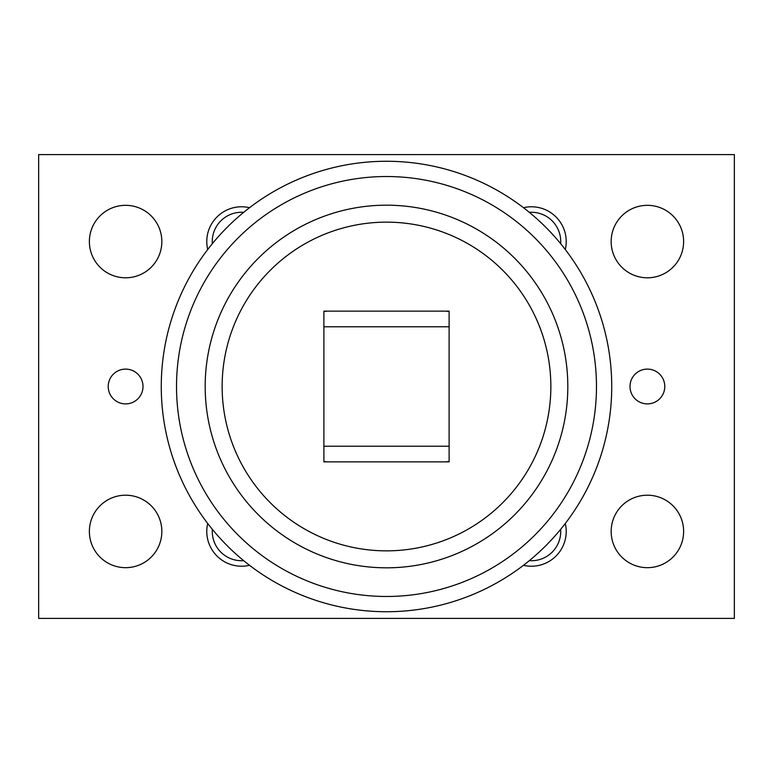 <?xml version="1.0" encoding="UTF-8"?>
<svg xmlns="http://www.w3.org/2000/svg" width="773" height="773" viewBox="0 0 773 773"><rect width="100%" height="100%" fill="white"/><g stroke="black" fill="none" stroke-linecap="round" stroke-linejoin="round"><path stroke-width="1.16" d="M386.5 611.733A225.233 225.233 0 0 1 161.267 386.5A225.233 225.233 0 0 1 386.5 161.267A225.233 225.233 0 0 1 611.733 386.5A225.233 225.233 0 0 1 386.5 611.733A225.233 225.233 0 0 1 161.267 386.5A225.233 225.233 0 0 1 386.5 161.267M386.5 596.476A209.976 209.976 0 0 0 596.476 386.5A209.976 209.976 0 0 0 386.5 176.524A209.976 209.976 0 0 0 176.524 386.5A209.976 209.976 0 0 0 386.5 596.476M386.5 567.817A181.317 181.317 0 0 0 567.817 386.5A181.317 181.317 0 0 0 386.5 205.183A181.317 181.317 0 0 0 205.183 386.5A181.317 181.317 0 0 0 386.5 567.817M222.141 386.5A164.359 164.359 0 0 0 386.5 550.859A164.359 164.359 0 0 0 550.859 386.5A164.359 164.359 0 0 0 386.5 222.141A164.359 164.359 0 0 0 222.141 386.5M683.622 241.562A36.234 36.234 0 0 1 647.388 277.797A36.234 36.234 0 0 1 611.153 241.562A36.234 36.234 0 0 1 647.388 205.328A36.234 36.234 0 0 1 683.622 241.562M683.622 531.438A36.234 36.234 0 0 1 647.388 567.672A36.234 36.234 0 0 1 611.153 531.438A36.234 36.234 0 0 1 647.388 495.203A36.234 36.234 0 0 1 683.622 531.438M161.847 241.562A36.234 36.234 0 0 1 125.613 277.797A36.234 36.234 0 0 1 89.378 241.562A36.234 36.234 0 0 1 125.613 205.328A36.234 36.234 0 0 1 161.847 241.562M161.847 531.438A36.234 36.234 0 0 1 125.613 567.672A36.234 36.234 0 0 1 89.378 531.438A36.234 36.234 0 0 1 125.613 495.203A36.234 36.234 0 0 1 161.847 531.438M664.78 386.5A17.393 17.393 0 0 1 647.388 403.893A17.393 17.393 0 0 1 629.995 386.5A17.393 17.393 0 0 1 647.388 369.108A17.393 17.393 0 0 1 664.78 386.5M143.005 386.5A17.393 17.393 0 0 1 125.613 403.893A17.393 17.393 0 0 1 108.22 386.5A17.393 17.393 0 0 1 125.613 369.108A17.393 17.393 0 0 1 143.005 386.5M529.331 212.343A29.297 29.297 0 0 1 560.657 243.669M523.476 207.705A34.785 34.785 0 0 1 565.295 249.524M560.657 529.331A29.297 29.297 0 0 1 529.331 560.657M565.295 523.476A34.785 34.785 0 0 1 523.476 565.295M212.343 243.669A29.297 29.297 0 0 1 243.669 212.343M207.705 249.524A34.785 34.785 0 0 1 249.524 207.705M243.669 560.657A29.297 29.297 0 0 1 212.343 529.331M249.524 565.295A34.785 34.785 0 0 1 207.705 523.476M38.65 154.6L38.65 618.4L734.35 618.4L734.35 154.6L38.65 154.6M445.528 311.132L449.113 311.5M323.887 311.5L327.472 311.132M327.472 461.868L323.887 461.5M449.113 461.5L445.528 461.868M449.113 311.132L449.113 461.868L323.887 461.868L323.887 311.132L449.113 311.132M449.113 326.786L323.887 326.786M449.113 446.214L323.887 446.214"/></g></svg>
